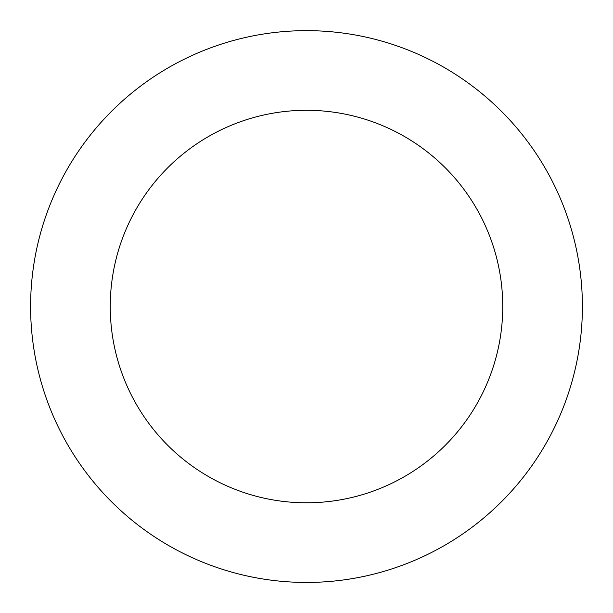 <?xml version="1.0" encoding="UTF-8"?>
<svg xmlns="http://www.w3.org/2000/svg" width="613" height="613" viewBox="0 0 613 613"><rect width="100%" height="100%" fill="white"/><g stroke="black" fill="none" stroke-linecap="round" stroke-linejoin="round"><path stroke-width="0.92" d="M51.101 202.183A275.896 275.896 0 0 0 343.816 579.906A275.896 275.896 0 0 0 524.575 137.542A275.896 275.896 0 0 0 51.101 202.183M124.83 232.312A196.252 196.252 0 0 0 333.043 500.99A196.252 196.252 0 0 0 461.62 186.329A196.252 196.252 0 0 0 124.83 232.312"/></g></svg>
